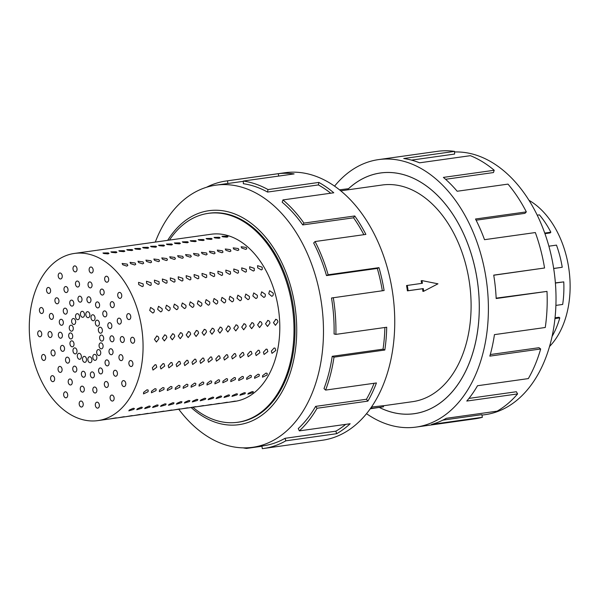 <?xml version="1.0" encoding="UTF-8"?>
<svg xmlns="http://www.w3.org/2000/svg" width="600" height="600" viewBox="0 0 600 600"><rect width="100%" height="100%" fill="white"/><g stroke="black" fill="none" stroke-linecap="round" stroke-linejoin="round"><path stroke-width="0.9" d="M379.312 407.415A121.523 80.94 -98 0 0 414.255 413.678A121.523 80.94 -98 0 0 476.888 277.965A121.523 80.94 -98 0 0 380.475 172.995A121.523 80.94 -98 0 0 347.895 189.3M423.713 291.255L422.91 291.405A109.395 72.863 -98 0 0 422.543 288.735L407.415 290.858A109.395 72.863 -98 0 0 407.002 288.195A109.395 72.863 -98 0 0 406.545 285.54L422.408 283.275L421.972 280.612L437.963 283.815L423.713 291.255L423.278 288.593L408.15 290.715L407.28 285.397M421.658 283.38A109.395 72.863 -98 0 0 421.17 280.77L421.972 280.612M383.347 405.772L412.575 401.67A109.395 72.863 -98 0 0 468.952 279.502A109.395 72.863 -98 0 0 382.163 185.01L340.74 190.822M529.005 200.325A83.055 55.32 82 0 1 568.493 266.438A83.055 55.32 82 0 1 570 280.83A83.055 55.32 82 0 1 549.525 346.507M544.732 233.07L550.852 232.208L550.162 232.928L544.942 233.663M553.68 268.47L562.237 267.27A84.383 56.198 -98 0 0 556.477 245.123L548.888 246.188M550.852 232.208A84.383 56.198 -98 0 0 539.4 214.86L537.225 215.167M454.575 151.988A132.352 88.148 82 0 1 553.418 266.85A132.352 88.148 82 0 1 485.205 414.653L481.935 415.118M334.567 186.142A135.053 89.948 82 0 1 378.593 159.6A135.053 89.948 82 0 1 485.745 276.255A135.053 89.948 82 0 1 416.138 427.08A135.053 89.948 82 0 1 366.51 413.678M416.138 427.08L474.945 418.822A135.053 89.948 -98 0 0 482.37 417.3L431.543 424.433A135.053 89.948 -98 0 0 446.28 418.305L497.107 411.173A135.053 89.948 -98 0 0 517.597 393.923L466.778 401.055A135.053 89.948 -98 0 0 477.51 385.732L528.33 378.6A135.053 89.948 -98 0 0 540.668 348.983L489.84 356.123A135.053 89.948 -98 0 0 494.438 334.635L545.265 327.495A135.053 89.948 -98 0 0 546.998 291.397L496.17 298.53A135.053 89.948 -98 0 0 493.725 275.13L544.553 267.998L493.74 275.228M347.888 189.27A121.545 80.955 82 0 1 380.468 172.972A121.545 80.955 82 0 1 476.91 277.965A121.545 80.955 82 0 1 414.263 413.707A121.545 80.955 82 0 1 379.275 407.423M546.998 291.397L496.155 298.147M540.668 348.983L538.972 347.707L490.283 354.54M517.597 393.923L516.368 391.74L468.96 398.4M482.37 417.3L481.845 414.653L442.868 420.127M192.915 407.272A105.48 70.252 -98 0 0 237.57 422.287A105.48 70.252 -98 0 0 291.938 304.485A105.48 70.252 -98 0 0 208.245 213.368A105.48 70.252 -98 0 0 169.447 240.097M268.718 293.722L269.61 290.707L273.173 293.1C273.525 294.862 273.045 295.928 271.733 296.288L268.718 293.722M260.782 294.84L261.675 291.825L265.237 294.21C265.59 295.972 265.118 297.038 263.798 297.405L260.782 294.84M252.847 295.95L253.74 292.935L257.303 295.327C257.663 297.09 257.183 298.155 255.862 298.515L252.847 295.95M244.92 297.067L245.805 294.053L249.368 296.438C249.728 298.2 249.248 299.265 247.935 299.632L244.92 297.067M236.985 298.178L237.877 295.163L241.44 297.555C241.792 299.317 241.312 300.382 240 300.743L236.985 298.178M229.05 299.295L229.942 296.28L233.505 298.665C233.858 300.428 233.377 301.493 232.065 301.86L229.05 299.295M221.115 300.405L222.007 297.39L225.57 299.782C225.923 301.545 225.442 302.61 224.13 302.97L221.115 300.405M213.18 301.522L214.072 298.507L217.635 300.892C217.987 302.655 217.515 303.72 216.195 304.087L213.18 301.522M205.245 302.632L206.138 299.618L209.7 302.01C210.06 303.772 209.58 304.837 208.26 305.197L205.245 302.632M197.317 303.75L198.202 300.735L201.765 303.12C202.125 304.882 201.645 305.947 200.333 306.315L197.317 303.75M189.382 304.86L190.267 301.845L193.83 304.237C194.19 306 193.71 307.065 192.397 307.425L189.382 304.86M181.447 305.978L182.34 302.962L185.903 305.347C186.255 307.11 185.775 308.175 184.462 308.543L181.447 305.978M173.512 307.087L174.405 304.072L177.968 306.465C178.32 308.228 177.84 309.293 176.528 309.653L173.512 307.087M165.578 308.205L166.47 305.19L170.032 307.575C170.385 309.337 169.905 310.403 168.593 310.77L165.578 308.205M157.642 309.315L158.535 306.3L162.097 308.692C162.458 310.455 161.977 311.513 160.657 311.88L157.642 309.315M149.715 310.433L150.6 307.418L154.163 309.803C154.523 311.565 154.042 312.63 152.73 312.998L149.715 310.433M257.707 267.817L257.565 265.635L262.163 267.195L262.26 269.423L261.315 269.925L257.707 267.817M249.772 268.928L249.63 266.752L254.228 268.305L254.325 270.532L253.38 271.035L249.772 268.928M241.837 270.045L241.702 267.862L246.292 269.423L246.39 271.65L245.445 272.153L241.837 270.045M233.903 271.155L233.767 268.98L238.358 270.532L238.462 272.76L237.517 273.263L233.903 271.155M225.975 272.272L225.833 270.09L230.423 271.65L230.528 273.877L229.583 274.38L225.975 272.272M218.04 273.382L217.897 271.207L222.487 272.76L222.593 274.987L221.647 275.49L218.04 273.382M210.105 274.5L209.962 272.317L214.56 273.877L214.657 276.105L213.712 276.608L210.105 274.5M202.17 275.61L202.028 273.435L206.625 274.987L206.722 277.215L205.778 277.718L202.17 275.61M194.235 276.728L194.1 274.545L198.69 276.105L198.788 278.332L197.843 278.835L194.235 276.728M186.3 277.837L186.165 275.663L190.755 277.215L190.86 279.442L189.907 279.945L186.3 277.837M178.365 278.955L178.23 276.772L182.82 278.325L182.925 280.56L181.98 281.055L178.365 278.955M170.438 280.065L170.295 277.89L174.885 279.442L174.99 281.67L174.045 282.173L170.438 280.065M162.502 281.183L162.36 279L166.958 280.553L167.055 282.788L166.11 283.282L162.502 281.183M154.567 282.293L154.425 280.118L159.023 281.67L159.12 283.897L158.175 284.4L154.567 282.293M146.632 283.41L146.498 281.228L151.087 282.78L151.185 285.015L150.24 285.51L146.632 283.41M138.697 284.52L138.562 282.345L143.153 283.897L143.25 286.125L142.305 286.627L138.697 284.52M241.748 248.048L241.125 246.75L246.202 247.425L246.803 248.767L245.782 249.397L241.748 248.048M233.812 249.157L233.19 247.868L238.267 248.535L238.875 249.877L237.847 250.515L233.812 249.157M225.877 250.275L225.255 248.978L230.333 249.653L230.94 250.995L229.913 251.625L225.877 250.275M217.942 251.385L217.32 250.095L222.397 250.763L223.005 252.105L221.978 252.743L217.942 251.385M210.015 252.502L209.392 251.205L214.462 251.88L215.07 253.222L214.05 253.853L210.015 252.502M202.08 253.612L201.458 252.322L206.535 252.99L207.135 254.333L206.115 254.97L202.08 253.612M194.145 254.73L193.522 253.433L198.6 254.108L199.2 255.45L198.18 256.08L194.145 254.73M186.21 255.84L185.587 254.55L190.665 255.218L191.273 256.56L190.245 257.197L186.21 255.84M178.275 256.957L177.653 255.66L182.73 256.335L183.337 257.678L182.31 258.308L178.275 256.957M170.34 258.067L169.718 256.778L174.795 257.445L175.403 258.788L174.375 259.425L170.34 258.067M162.413 259.185L161.79 257.888L166.86 258.555L167.468 259.905L166.447 260.535L162.413 259.185M154.477 260.295L153.855 259.005L158.933 259.673L159.532 261.015L158.512 261.653L154.477 260.295M146.542 261.413L145.92 260.115L150.998 260.782L151.597 262.132L150.578 262.763L146.542 261.413M138.608 262.522L137.985 261.233L143.062 261.9L143.67 263.243L142.642 263.88L138.608 262.522M130.672 263.64L130.05 262.343L135.127 263.01L135.735 264.36L134.708 264.99L130.672 263.64M122.738 264.75L122.115 263.46L127.192 264.127L127.8 265.47L126.773 266.108L122.738 264.75M222.765 236.798L221.985 236.288L227.22 236.175L228 236.737L227.01 237.195L222.765 236.798M214.83 237.915L214.05 237.397L219.285 237.285L220.065 237.847L219.075 238.312L214.83 237.915M206.895 239.025L206.115 238.515L211.35 238.403L212.13 238.958L211.14 239.423L206.895 239.025M198.968 240.142L198.18 239.625L203.415 239.513L204.195 240.075L203.205 240.54L198.968 240.142M191.032 241.252L190.252 240.743L195.487 240.63L196.26 241.185L195.278 241.65L191.032 241.252M183.097 242.37L182.317 241.853L187.553 241.74L188.325 242.303L187.343 242.767L183.097 242.37M175.163 243.48L174.382 242.97L179.618 242.858L180.398 243.413L179.407 243.877L175.163 243.48M167.227 244.597L166.447 244.08L171.683 243.968L172.462 244.53L171.472 244.995L167.227 244.597M159.292 245.708L158.512 245.197L163.748 245.085L164.528 245.64L163.538 246.105L159.292 245.708M151.365 246.825L150.578 246.308L155.812 246.195L156.593 246.757L155.602 247.222L151.365 246.825M143.43 247.935L142.65 247.425L147.885 247.312L148.657 247.868L147.675 248.333L143.43 247.935M135.495 249.053L134.715 248.535L139.95 248.423L140.722 248.985L139.74 249.45L135.495 249.053M127.56 250.163L126.78 249.653L132.015 249.54L132.795 250.095L131.805 250.56L127.56 250.163M119.625 251.28L118.845 250.763L124.08 250.65L124.86 251.212L123.87 251.678L119.625 251.28M111.69 252.39L110.91 251.88L116.145 251.767L116.925 252.322L115.935 252.788L111.69 252.39M103.762 253.507L102.975 252.99L108.21 252.877L108.99 253.44L108 253.905L103.762 253.507M234.78 401.347L229.575 402.12L234.517 401.22C235.755 401.07 235.837 401.115 234.78 401.347C235.837 401.115 235.755 401.07 234.517 401.22M226.845 402.457L221.64 403.237L226.583 402.338C227.82 402.188 227.903 402.225 226.845 402.457C227.903 402.225 227.82 402.188 226.583 402.338M218.91 403.575L213.705 404.347L218.647 403.447C219.885 403.298 219.975 403.342 218.91 403.575C219.975 403.342 219.885 403.298 218.647 403.447M210.975 404.685L205.77 405.465L210.712 404.565C211.95 404.415 212.04 404.452 210.975 404.685C212.04 404.452 211.95 404.415 210.712 404.565M203.04 405.803L197.835 406.575L202.778 405.675C204.015 405.525 204.105 405.57 203.04 405.803C204.105 405.57 204.015 405.525 202.778 405.675M195.105 406.912L189.9 407.692L194.843 406.793C196.08 406.643 196.17 406.68 195.105 406.912C196.17 406.68 196.08 406.643 194.843 406.793M187.178 408.03L181.972 408.803L186.915 407.903C188.153 407.752 188.235 407.798 187.178 408.03C188.235 407.798 188.153 407.752 186.915 407.903M179.243 409.14L174.038 409.92L178.98 409.02C180.218 408.87 180.3 408.908 179.243 409.14C180.3 408.908 180.218 408.87 178.98 409.02M171.308 410.257L166.102 411.03L171.045 410.13C172.282 409.98 172.373 410.025 171.308 410.257C172.373 410.025 172.282 409.98 171.045 410.13M163.373 411.368L158.167 412.147L163.11 411.248C164.347 411.097 164.438 411.135 163.373 411.368C164.438 411.135 164.347 411.097 163.11 411.248M155.438 412.485L150.233 413.257L155.175 412.357C156.413 412.207 156.502 412.252 155.438 412.485C156.502 412.252 156.413 412.207 155.175 412.357M147.502 413.595L142.297 414.368L147.24 413.475C148.477 413.325 148.567 413.362 147.502 413.595C148.567 413.362 148.477 413.325 147.24 413.475M139.575 414.713L134.363 415.485L139.312 414.585C140.55 414.435 140.632 414.48 139.575 414.713C140.632 414.48 140.55 414.435 139.312 414.585M131.64 415.822L126.435 416.595L131.377 415.702C132.615 415.553 132.697 415.59 131.64 415.822C132.697 415.59 132.615 415.553 131.377 415.702M123.705 416.933L118.5 417.713L123.442 416.812C124.68 416.662 124.77 416.707 123.705 416.933C124.77 416.707 124.68 416.662 123.442 416.812M115.77 418.05L110.565 418.822L115.507 417.93C116.745 417.78 116.835 417.817 115.77 418.05C116.835 417.817 116.745 417.78 115.507 417.93M252.847 392.67L247.837 394.14L248.392 393.293L252.285 391.56L253.388 391.785L252.847 392.67M244.913 393.787L239.903 395.25L240.458 394.41L244.35 392.678L245.452 392.895L244.913 393.787M236.978 394.897L231.968 396.368L232.522 395.52L236.423 393.787L237.517 394.013L236.978 394.897M229.042 396.015L224.032 397.478L224.595 396.638L228.487 394.905L229.583 395.123L229.042 396.015M221.115 397.125L216.097 398.595L216.66 397.748L220.553 396.015L221.647 396.232L221.115 397.125M213.18 398.243L208.17 399.705L208.725 398.865L212.618 397.132L213.712 397.35L213.18 398.243M205.245 399.353L200.235 400.822L200.79 399.975L204.683 398.243L205.785 398.46L205.245 399.353M197.31 400.47L192.3 401.933L192.855 401.092L196.748 399.353L197.85 399.577L197.31 400.47M189.375 401.58L184.365 403.05L184.92 402.202L188.82 400.47L189.915 400.688L189.375 401.58M181.44 402.697L176.43 404.16L176.993 403.32L180.885 401.58L181.98 401.805L181.44 402.697M173.512 403.808L168.495 405.278L169.058 404.43L172.95 402.697L174.045 402.915L173.512 403.808M165.578 404.925L160.567 406.388L161.123 405.548L165.015 403.808L166.11 404.033L165.578 404.925M157.642 406.035L152.632 407.505L153.188 406.658L157.08 404.925L158.183 405.143L157.642 406.035M149.708 407.145L144.697 408.615L145.252 407.775L149.145 406.035L150.248 406.26L149.708 407.145M141.773 408.263L136.762 409.732L137.317 408.885L141.218 407.153L142.312 407.37L141.773 408.263M133.837 409.373L128.828 410.842L129.39 410.002L133.282 408.263L134.377 408.487L133.837 409.373M267.09 375L262.5 377.183L262.642 375.623L266.032 373.072L267.195 373.395L267.09 375M259.163 376.11L254.572 378.3L254.708 376.74L258.097 374.183L259.26 374.513L259.163 376.11M251.228 377.228L246.638 379.41L246.772 377.85L250.17 375.3L251.325 375.623L251.228 377.228M243.292 378.337L238.702 380.528L238.837 378.968L242.235 376.41L243.39 376.74L243.292 378.337M235.358 379.455L230.767 381.638L230.903 380.077L234.3 377.528L235.462 377.85L235.358 379.455M227.423 380.565L222.833 382.755L222.968 381.195L226.365 378.638L227.528 378.968L227.423 380.565M219.487 381.683L214.897 383.865L215.04 382.305L218.43 379.755L219.593 380.077L219.487 381.683M211.56 382.793L206.97 384.982L207.105 383.423L210.495 380.865L211.657 381.195L211.56 382.793M203.625 383.91L199.035 386.092L199.17 384.533L202.567 381.983L203.722 382.305L203.625 383.91M195.69 385.02L191.1 387.21L191.235 385.65L194.632 383.093L195.788 383.423L195.69 385.02M187.755 386.138L183.165 388.32L183.3 386.76L186.697 384.21L187.852 384.533L187.755 386.138M179.82 387.248L175.23 389.438L175.365 387.877L178.762 385.32L179.925 385.65L179.82 387.248M171.885 388.365L167.295 390.548L167.438 388.987L170.828 386.438L171.99 386.76L171.885 388.365M163.95 389.475L159.368 391.665L159.502 390.105L162.892 387.548L164.055 387.877L163.95 389.475M156.023 390.592L151.433 392.775L151.567 391.215L154.965 388.665L156.12 388.987L156.023 390.592M148.087 391.702L143.498 393.893L143.632 392.332L147.03 389.775L148.185 390.105L148.087 391.702M275.798 350.46L272.002 353.355L271.343 351.09L274.103 347.985L275.077 348.165L275.798 350.46M267.862 351.577L264.075 354.465L263.407 352.2L266.168 349.103L267.142 349.282L267.862 351.577M259.928 352.688L256.14 355.582L255.472 353.317L258.233 350.212L259.207 350.392L259.928 352.688M251.993 353.805L248.205 356.692L247.538 354.428L250.298 351.33L251.28 351.51L251.993 353.805M244.058 354.915L240.27 357.81L239.61 355.545L242.362 352.44L243.345 352.62L244.058 354.915M236.13 356.032L232.335 358.92L231.675 356.655L234.428 353.558L235.41 353.737L236.13 356.032M228.195 357.142L224.4 360.038L223.74 357.772L226.5 354.668L227.475 354.847L228.195 357.142M220.26 358.26L216.472 361.147L215.805 358.882L218.565 355.785L219.54 355.965L220.26 358.26M212.325 359.37L208.538 362.265L207.87 360L210.63 356.895L211.605 357.075L212.325 359.37M204.39 360.487L200.603 363.375L199.935 361.11L202.695 358.013L203.678 358.192L204.39 360.487M196.455 361.597L192.667 364.485L192.007 362.228L194.76 359.123L195.743 359.303L196.455 361.597M188.528 362.715L184.733 365.603L184.072 363.337L186.825 360.24L187.808 360.413L188.528 362.715M180.593 363.825L176.797 366.712L176.137 364.455L178.898 361.35L179.873 361.53L180.593 363.825M172.657 364.942L168.87 367.83L168.203 365.565L170.962 362.468L171.938 362.64L172.657 364.942M164.722 366.053L160.935 368.94L160.267 366.683L163.028 363.577L164.002 363.757L164.722 366.053M156.788 367.17L153 370.058L152.333 367.793L155.093 364.695L156.075 364.868L156.788 367.17M275.505 319.335C276.877 319.32 277.68 320.22 277.905 322.02L275.438 325.335L273.45 322.642L275.858 319.32M267.57 320.445C268.942 320.438 269.745 321.33 269.97 323.13L267.502 326.452L265.522 323.76L267.923 320.438M259.642 321.562C261.015 321.548 261.81 322.447 262.043 324.248L259.567 327.562L257.587 324.87L259.987 321.548M251.708 322.673C253.08 322.665 253.875 323.558 254.108 325.358L251.632 328.68L249.653 325.987L252.053 322.665M243.772 323.79C245.145 323.775 245.947 324.675 246.173 326.475L243.697 329.79L241.718 327.097L244.118 323.775M235.837 324.9C237.21 324.892 238.013 325.785 238.237 327.585L235.77 330.907L233.782 328.215L236.183 324.892M227.903 326.017C229.275 326.002 230.077 326.903 230.303 328.702L227.835 332.017L225.847 329.325L228.255 326.002M219.968 327.127C221.34 327.12 222.142 328.013 222.368 329.812L219.9 333.127L217.92 330.442L220.32 327.12M212.04 328.245C213.413 328.23 214.208 329.13 214.44 330.93L211.965 334.245L209.985 331.553L212.385 328.23M204.105 329.355C205.478 329.347 206.272 330.24 206.505 332.04L204.03 335.355L202.05 332.67L204.45 329.347M196.17 330.472C197.542 330.457 198.345 331.358 198.57 333.157L196.095 336.472L194.115 333.78L196.515 330.457M188.235 331.582C189.608 331.575 190.41 332.468 190.635 334.267L188.167 337.582L186.18 334.897L188.58 331.575M180.3 332.7C181.672 332.685 182.475 333.585 182.7 335.385L180.233 338.7L178.245 336.007L180.645 332.685M172.365 333.81C173.738 333.803 174.54 334.695 174.765 336.495L172.297 339.81L170.317 337.125L172.718 333.803M164.438 334.928C165.81 334.913 166.605 335.812 166.837 337.612L164.363 340.928L162.382 338.235L164.782 334.913M88.252 251.49L87.45 251.603M104.123 249.263L103.32 249.375M119.985 247.035L119.183 247.147M135.855 244.808L135.053 244.928M151.725 242.587L150.922 242.7M167.587 240.36L166.785 240.472M183.458 238.132L182.655 238.245M199.327 235.905L198.525 236.017M153.21 312.847L152.73 312.998M169.08 310.62L168.593 310.77M184.942 308.392L184.462 308.543M200.812 306.165L200.333 306.315M216.683 303.938L216.195 304.087M232.545 301.71L232.065 301.86M248.415 299.483L247.935 299.632M264.285 297.255L263.798 297.405M231.375 401.873L234.638 401.415A84.405 56.22 -98 0 0 278.145 307.147A84.405 56.22 -98 0 0 211.17 234.24L207.803 234.712M141.413 326.34A84.405 56.22 -98 0 0 74.445 253.433A84.405 56.22 -98 0 0 30.938 347.7A84.405 56.22 -98 0 0 97.913 420.607A84.405 56.22 -98 0 0 141.413 326.34M272.22 296.145L271.733 296.288M256.35 298.373L255.862 298.515M240.48 300.6L240 300.743M224.618 302.827L224.13 302.97M208.748 305.055L208.26 305.197M192.877 307.282L192.397 307.425M177.015 309.51L176.528 309.653M161.145 311.737L160.657 311.88M207.263 234.788L206.46 234.9M191.392 237.015L190.59 237.127M175.523 239.243L174.72 239.355M159.66 241.47L158.858 241.583M143.79 243.697L142.988 243.81M127.92 245.925L127.118 246.038M112.058 248.153L111.248 248.265M96.188 250.38L95.385 250.493M156.502 336.038C157.875 336.03 158.67 336.923 158.903 338.722L156.428 342.038L154.447 339.353L156.847 336.03M95.363 405.533A3.015 2.01 82 0 1 96.915 402.165A3.015 2.01 82 0 1 99.308 404.768A3.015 2.01 82 0 1 97.755 408.135A3.015 2.01 82 0 1 95.363 405.533M110.43 399.428A3.015 2.01 82 0 1 111.698 395.07A3.015 2.01 82 0 1 113.805 396.675A3.015 2.01 82 0 1 112.538 401.04A3.015 2.01 82 0 1 110.43 399.428M122.573 385.8A3.015 2.01 82 0 1 121.785 382.635A3.015 2.01 82 0 1 123.352 380.61A3.015 2.01 82 0 1 124.972 381.39A3.015 2.01 82 0 1 125.76 384.555A3.015 2.01 82 0 1 124.192 386.58A3.015 2.01 82 0 1 122.573 385.8M130.328 366.285A3.015 2.01 82 0 1 128.865 363.067A3.015 2.01 82 0 1 130.477 360.532A3.015 2.01 82 0 1 131.46 360.75A3.015 2.01 82 0 1 132.922 363.968A3.015 2.01 82 0 1 131.31 366.502A3.015 2.01 82 0 1 130.328 366.285M132.757 343.245A3.015 2.01 82 0 1 130.605 340.312A3.015 2.01 82 0 1 132.203 337.26A3.015 2.01 82 0 1 132.488 337.252A3.015 2.01 82 0 1 134.632 340.178A3.015 2.01 82 0 1 133.042 343.23A3.015 2.01 82 0 1 132.757 343.245M129.57 319.447A3.015 2.01 82 0 1 129.165 319.567A3.015 2.01 82 0 1 126.81 317.175A3.015 2.01 82 0 1 127.927 313.725A3.015 2.01 82 0 1 128.325 313.597A3.015 2.01 82 0 1 130.68 315.998A3.015 2.01 82 0 1 129.57 319.447M121.148 297.772A3.015 2.01 82 0 1 120.157 298.373A3.015 2.01 82 0 1 117.938 296.475A3.015 2.01 82 0 1 118.328 293.002A3.015 2.01 82 0 1 119.317 292.403A3.015 2.01 82 0 1 121.53 294.3A3.015 2.01 82 0 1 121.148 297.772M108.502 280.83A3.015 2.01 82 0 1 107.1 282.195A3.015 2.01 82 0 1 105.075 280.77A3.015 2.01 82 0 1 104.858 277.59A3.015 2.01 82 0 1 106.26 276.225A3.015 2.01 82 0 1 108.285 277.657A3.015 2.01 82 0 1 108.502 280.83M93.172 270.668A3.015 2.01 82 0 1 91.567 272.993A3.015 2.01 82 0 1 89.13 269.347A3.015 2.01 82 0 1 90.727 267.022A3.015 2.01 82 0 1 93.172 270.668M76.995 268.507A3.015 2.01 82 0 1 75.435 271.875A3.015 2.01 82 0 1 73.05 269.272A3.015 2.01 82 0 1 74.602 265.905A3.015 2.01 82 0 1 76.995 268.507M61.92 274.612A3.015 2.01 82 0 1 60.653 278.97A3.015 2.01 82 0 1 58.545 277.358A3.015 2.01 82 0 1 59.812 273A3.015 2.01 82 0 1 61.92 274.612M49.778 288.24A3.015 2.01 82 0 1 50.565 291.405A3.015 2.01 82 0 1 48.998 293.43A3.015 2.01 82 0 1 47.377 292.65A3.015 2.01 82 0 1 46.59 289.485A3.015 2.01 82 0 1 48.157 287.46A3.015 2.01 82 0 1 49.778 288.24M42.023 307.755A3.015 2.01 82 0 1 43.485 310.972A3.015 2.01 82 0 1 41.88 313.507A3.015 2.01 82 0 1 40.89 313.282A3.015 2.01 82 0 1 39.428 310.065A3.015 2.01 82 0 1 41.04 307.538A3.015 2.01 82 0 1 42.023 307.755M39.593 330.795A3.015 2.01 82 0 1 41.745 333.72A3.015 2.01 82 0 1 40.148 336.78A3.015 2.01 82 0 1 39.87 336.788A3.015 2.01 82 0 1 37.718 333.862A3.015 2.01 82 0 1 39.315 330.81A3.015 2.01 82 0 1 39.593 330.795M42.78 354.593A3.015 2.01 82 0 1 43.185 354.465A3.015 2.01 82 0 1 45.54 356.865A3.015 2.01 82 0 1 44.43 360.315A3.015 2.01 82 0 1 44.025 360.442A3.015 2.01 82 0 1 41.67 358.043A3.015 2.01 82 0 1 42.78 354.593M51.21 376.267A3.015 2.01 82 0 1 52.193 375.668A3.015 2.01 82 0 1 54.412 377.558A3.015 2.01 82 0 1 54.023 381.038A3.015 2.01 82 0 1 53.032 381.638A3.015 2.01 82 0 1 50.82 379.74A3.015 2.01 82 0 1 51.21 376.267M63.847 393.21A3.015 2.01 82 0 1 65.25 391.838A3.015 2.01 82 0 1 67.275 393.27A3.015 2.01 82 0 1 67.5 396.442A3.015 2.01 82 0 1 66.09 397.808A3.015 2.01 82 0 1 64.065 396.382A3.015 2.01 82 0 1 63.847 393.21M79.185 403.373A3.015 2.01 82 0 1 80.782 401.04A3.015 2.01 82 0 1 83.22 404.685A3.015 2.01 82 0 1 81.623 407.018A3.015 2.01 82 0 1 79.185 403.373M92.88 390.39A3.015 2.01 82 0 1 94.433 387.022A3.015 2.01 82 0 1 96.825 389.625A3.015 2.01 82 0 1 95.273 392.993A3.015 2.01 82 0 1 92.88 390.39M104.663 385.868A3.015 2.01 82 0 1 105.93 381.502A3.015 2.01 82 0 1 108.038 383.115A3.015 2.01 82 0 1 106.77 387.472A3.015 2.01 82 0 1 104.663 385.868M114.218 375.45A3.015 2.01 82 0 1 113.43 372.285A3.015 2.01 82 0 1 114.998 370.26A3.015 2.01 82 0 1 116.618 371.04A3.015 2.01 82 0 1 117.405 374.205A3.015 2.01 82 0 1 115.837 376.23A3.015 2.01 82 0 1 114.218 375.45M120.39 360.397A3.015 2.01 82 0 1 118.927 357.18A3.015 2.01 82 0 1 120.54 354.645A3.015 2.01 82 0 1 121.523 354.862A3.015 2.01 82 0 1 122.985 358.08A3.015 2.01 82 0 1 121.373 360.615A3.015 2.01 82 0 1 120.39 360.397M122.438 342.525A3.015 2.01 82 0 1 120.285 339.6A3.015 2.01 82 0 1 121.882 336.548A3.015 2.01 82 0 1 122.16 336.532A3.015 2.01 82 0 1 124.312 339.457A3.015 2.01 82 0 1 122.722 342.517A3.015 2.01 82 0 1 122.438 342.525M120.105 323.985A3.015 2.01 82 0 1 119.708 324.112A3.015 2.01 82 0 1 117.352 321.712A3.015 2.01 82 0 1 118.462 318.263A3.015 2.01 82 0 1 118.868 318.142A3.015 2.01 82 0 1 121.222 320.535A3.015 2.01 82 0 1 120.105 323.985M113.685 307.028A3.015 2.01 82 0 1 112.695 307.627A3.015 2.01 82 0 1 110.483 305.73A3.015 2.01 82 0 1 110.873 302.257A3.015 2.01 82 0 1 111.863 301.657A3.015 2.01 82 0 1 114.075 303.548A3.015 2.01 82 0 1 113.685 307.028M103.95 293.678A3.015 2.01 82 0 1 102.54 295.043A3.015 2.01 82 0 1 100.523 293.618A3.015 2.01 82 0 1 100.297 290.438A3.015 2.01 82 0 1 101.708 289.072A3.015 2.01 82 0 1 103.725 290.498A3.015 2.01 82 0 1 103.95 293.678M92.062 285.562A3.015 2.01 82 0 1 90.465 287.888A3.015 2.01 82 0 1 88.028 284.243A3.015 2.01 82 0 1 89.625 281.918A3.015 2.01 82 0 1 92.062 285.562M79.47 283.65A3.015 2.01 82 0 1 77.918 287.017A3.015 2.01 82 0 1 75.525 284.407A3.015 2.01 82 0 1 77.078 281.048A3.015 2.01 82 0 1 79.47 283.65M67.688 288.173A3.015 2.01 82 0 1 66.42 292.538A3.015 2.01 82 0 1 64.312 290.925A3.015 2.01 82 0 1 65.58 286.56A3.015 2.01 82 0 1 67.688 288.173M58.133 298.59A3.015 2.01 82 0 1 58.92 301.755A3.015 2.01 82 0 1 57.352 303.78A3.015 2.01 82 0 1 55.733 303A3.015 2.01 82 0 1 54.945 299.835A3.015 2.01 82 0 1 56.512 297.81A3.015 2.01 82 0 1 58.133 298.59M51.96 313.642A3.015 2.01 82 0 1 53.422 316.86A3.015 2.01 82 0 1 51.818 319.395A3.015 2.01 82 0 1 50.828 319.178A3.015 2.01 82 0 1 49.365 315.96A3.015 2.01 82 0 1 50.977 313.425A3.015 2.01 82 0 1 51.96 313.642M49.912 331.515A3.015 2.01 82 0 1 52.065 334.44A3.015 2.01 82 0 1 50.468 337.493A3.015 2.01 82 0 1 50.19 337.507A3.015 2.01 82 0 1 48.037 334.575A3.015 2.01 82 0 1 49.635 331.522A3.015 2.01 82 0 1 49.912 331.515M52.245 350.048A3.015 2.01 82 0 1 52.65 349.928A3.015 2.01 82 0 1 54.998 352.327A3.015 2.01 82 0 1 53.887 355.778A3.015 2.01 82 0 1 53.483 355.897A3.015 2.01 82 0 1 51.135 353.505A3.015 2.01 82 0 1 52.245 350.048M58.665 367.013A3.015 2.01 82 0 1 59.655 366.413A3.015 2.01 82 0 1 61.867 368.31A3.015 2.01 82 0 1 61.477 371.782A3.015 2.01 82 0 1 60.495 372.382A3.015 2.01 82 0 1 58.275 370.493A3.015 2.01 82 0 1 58.665 367.013M68.407 380.362A3.015 2.01 82 0 1 69.81 378.998A3.015 2.01 82 0 1 71.835 380.423A3.015 2.01 82 0 1 72.052 383.603A3.015 2.01 82 0 1 70.65 384.967A3.015 2.01 82 0 1 68.625 383.535A3.015 2.01 82 0 1 68.407 380.362M80.287 388.478A3.015 2.01 82 0 1 81.885 386.153A3.015 2.01 82 0 1 84.33 389.798A3.015 2.01 82 0 1 82.725 392.123A3.015 2.01 82 0 1 80.287 388.478M90.405 375.248A3.015 2.01 82 0 1 91.957 371.888A3.015 2.01 82 0 1 94.35 374.49A3.015 2.01 82 0 1 92.79 377.858A3.015 2.01 82 0 1 90.405 375.248M98.903 372.3A3.015 2.01 82 0 1 100.17 367.942A3.015 2.01 82 0 1 102.278 369.555A3.015 2.01 82 0 1 101.01 373.913A3.015 2.01 82 0 1 98.903 372.3M105.863 365.1A3.015 2.01 82 0 1 105.075 361.935A3.015 2.01 82 0 1 106.642 359.91A3.015 2.01 82 0 1 108.262 360.69A3.015 2.01 82 0 1 109.05 363.855A3.015 2.01 82 0 1 107.483 365.88A3.015 2.01 82 0 1 105.863 365.1M110.453 354.51A3.015 2.01 82 0 1 108.99 351.293A3.015 2.01 82 0 1 110.602 348.757A3.015 2.01 82 0 1 111.585 348.975A3.015 2.01 82 0 1 113.047 352.192A3.015 2.01 82 0 1 111.435 354.728A3.015 2.01 82 0 1 110.453 354.51M112.118 341.805A3.015 2.01 82 0 1 109.965 338.88A3.015 2.01 82 0 1 111.562 335.827A3.015 2.01 82 0 1 111.84 335.82A3.015 2.01 82 0 1 113.993 338.745A3.015 2.01 82 0 1 112.395 341.798A3.015 2.01 82 0 1 112.118 341.805M110.648 328.53A3.015 2.01 82 0 1 110.243 328.65A3.015 2.01 82 0 1 107.895 326.257A3.015 2.01 82 0 1 109.005 322.808A3.015 2.01 82 0 1 109.41 322.68A3.015 2.01 82 0 1 111.757 325.08A3.015 2.01 82 0 1 110.648 328.53M106.23 316.275A3.015 2.01 82 0 1 105.24 316.875A3.015 2.01 82 0 1 103.028 314.985A3.015 2.01 82 0 1 103.41 311.505A3.015 2.01 82 0 1 104.4 310.905A3.015 2.01 82 0 1 106.62 312.803A3.015 2.01 82 0 1 106.23 316.275M99.39 306.525A3.015 2.01 82 0 1 97.988 307.89A3.015 2.01 82 0 1 95.963 306.465A3.015 2.01 82 0 1 95.745 303.285A3.015 2.01 82 0 1 97.148 301.92A3.015 2.01 82 0 1 99.172 303.345A3.015 2.01 82 0 1 99.39 306.525M90.96 300.45A3.015 2.01 82 0 1 89.355 302.775A3.015 2.01 82 0 1 86.918 299.13A3.015 2.01 82 0 1 88.523 296.805A3.015 2.01 82 0 1 90.96 300.45M81.953 298.785A3.015 2.01 82 0 1 80.4 302.153A3.015 2.01 82 0 1 78.008 299.55A3.015 2.01 82 0 1 79.56 296.183A3.015 2.01 82 0 1 81.953 298.785M73.455 301.74A3.015 2.01 82 0 1 72.18 306.097A3.015 2.01 82 0 1 70.08 304.485A3.015 2.01 82 0 1 71.347 300.127A3.015 2.01 82 0 1 73.455 301.74M66.488 308.94A3.015 2.01 82 0 1 67.275 312.105A3.015 2.01 82 0 1 65.707 314.13A3.015 2.01 82 0 1 64.088 313.35A3.015 2.01 82 0 1 63.3 310.185A3.015 2.01 82 0 1 64.867 308.16A3.015 2.01 82 0 1 66.488 308.94M61.898 319.53A3.015 2.01 82 0 1 63.36 322.748A3.015 2.01 82 0 1 61.755 325.282A3.015 2.01 82 0 1 60.765 325.065A3.015 2.01 82 0 1 59.302 321.847A3.015 2.01 82 0 1 60.915 319.312A3.015 2.01 82 0 1 61.898 319.53M60.233 332.235A3.015 2.01 82 0 1 62.385 335.16A3.015 2.01 82 0 1 60.795 338.212A3.015 2.01 82 0 1 60.51 338.22A3.015 2.01 82 0 1 58.358 335.295A3.015 2.01 82 0 1 59.955 332.243A3.015 2.01 82 0 1 60.233 332.235M61.703 345.51A3.015 2.01 82 0 1 62.108 345.39A3.015 2.01 82 0 1 64.463 347.782A3.015 2.01 82 0 1 63.345 351.233A3.015 2.01 82 0 1 62.948 351.36A3.015 2.01 82 0 1 60.593 348.96A3.015 2.01 82 0 1 61.703 345.51M66.12 357.765A3.015 2.01 82 0 1 67.11 357.165A3.015 2.01 82 0 1 69.33 359.055A3.015 2.01 82 0 1 68.94 362.535A3.015 2.01 82 0 1 67.95 363.135A3.015 2.01 82 0 1 65.738 361.237A3.015 2.01 82 0 1 66.12 357.765M72.96 367.515A3.015 2.01 82 0 1 74.363 366.15A3.015 2.01 82 0 1 76.387 367.575A3.015 2.01 82 0 1 76.613 370.755A3.015 2.01 82 0 1 75.203 372.12A3.015 2.01 82 0 1 73.177 370.695A3.015 2.01 82 0 1 72.96 367.515M81.39 373.59A3.015 2.01 82 0 1 82.995 371.265A3.015 2.01 82 0 1 85.433 374.903A3.015 2.01 82 0 1 83.835 377.235A3.015 2.01 82 0 1 81.39 373.59M87.922 360.112A3.015 2.01 82 0 1 89.475 356.745A3.015 2.01 82 0 1 91.867 359.347A3.015 2.01 82 0 1 90.315 362.715A3.015 2.01 82 0 1 87.922 360.112M93.135 358.74A3.015 2.01 82 0 1 94.403 354.375A3.015 2.01 82 0 1 96.51 355.987A3.015 2.01 82 0 1 95.242 360.353A3.015 2.01 82 0 1 93.135 358.74M97.507 354.75A3.015 2.01 82 0 1 96.72 351.585A3.015 2.01 82 0 1 98.288 349.56A3.015 2.01 82 0 1 99.907 350.34A3.015 2.01 82 0 1 100.695 353.505A3.015 2.01 82 0 1 99.127 355.53A3.015 2.01 82 0 1 97.507 354.75M100.515 348.615A3.015 2.01 82 0 1 99.052 345.397A3.015 2.01 82 0 1 100.665 342.87A3.015 2.01 82 0 1 101.648 343.087A3.015 2.01 82 0 1 103.11 346.305A3.015 2.01 82 0 1 101.498 348.84A3.015 2.01 82 0 1 100.515 348.615M101.797 341.093A3.015 2.01 82 0 1 99.645 338.168A3.015 2.01 82 0 1 101.235 335.108A3.015 2.01 82 0 1 101.52 335.1A3.015 2.01 82 0 1 103.672 338.025A3.015 2.01 82 0 1 102.075 341.077A3.015 2.01 82 0 1 101.797 341.093M101.19 333.067A3.015 2.01 82 0 1 100.785 333.195A3.015 2.01 82 0 1 98.43 330.795A3.015 2.01 82 0 1 99.547 327.345A3.015 2.01 82 0 1 99.945 327.225A3.015 2.01 82 0 1 102.3 329.618A3.015 2.01 82 0 1 101.19 333.067M98.767 325.53A3.015 2.01 82 0 1 97.785 326.13A3.015 2.01 82 0 1 95.565 324.233A3.015 2.01 82 0 1 95.955 320.76A3.015 2.01 82 0 1 96.945 320.16A3.015 2.01 82 0 1 99.157 322.05A3.015 2.01 82 0 1 98.767 325.53M94.838 319.373A3.015 2.01 82 0 1 93.427 320.737A3.015 2.01 82 0 1 91.41 319.312A3.015 2.01 82 0 1 91.185 316.132A3.015 2.01 82 0 1 92.595 314.767A3.015 2.01 82 0 1 94.613 316.192A3.015 2.01 82 0 1 94.838 319.373M89.858 315.345A3.015 2.01 82 0 1 88.252 317.67A3.015 2.01 82 0 1 85.815 314.025A3.015 2.01 82 0 1 87.412 311.7A3.015 2.01 82 0 1 89.858 315.345M84.427 313.928A3.015 2.01 82 0 1 82.875 317.295A3.015 2.01 82 0 1 80.483 314.692A3.015 2.01 82 0 1 82.035 311.325A3.015 2.01 82 0 1 84.427 313.928M79.215 315.3A3.015 2.01 82 0 1 77.948 319.657A3.015 2.01 82 0 1 75.84 318.053A3.015 2.01 82 0 1 77.108 313.688A3.015 2.01 82 0 1 79.215 315.3M74.843 319.29A3.015 2.01 82 0 1 75.63 322.455A3.015 2.01 82 0 1 74.062 324.48A3.015 2.01 82 0 1 72.442 323.7A3.015 2.01 82 0 1 71.655 320.535A3.015 2.01 82 0 1 73.222 318.51A3.015 2.01 82 0 1 74.843 319.29M71.835 325.418A3.015 2.01 82 0 1 73.297 328.635A3.015 2.01 82 0 1 71.692 331.17A3.015 2.01 82 0 1 70.703 330.952A3.015 2.01 82 0 1 69.24 327.735A3.015 2.01 82 0 1 70.852 325.2A3.015 2.01 82 0 1 71.835 325.418M70.56 332.947A3.015 2.01 82 0 1 72.705 335.873A3.015 2.01 82 0 1 71.115 338.933A3.015 2.01 82 0 1 70.83 338.94A3.015 2.01 82 0 1 68.685 336.015A3.015 2.01 82 0 1 70.275 332.955A3.015 2.01 82 0 1 70.56 332.947M71.16 340.965A3.015 2.01 82 0 1 71.565 340.845A3.015 2.01 82 0 1 73.92 343.245A3.015 2.01 82 0 1 72.81 346.695A3.015 2.01 82 0 1 72.405 346.815A3.015 2.01 82 0 1 70.05 344.423A3.015 2.01 82 0 1 71.16 340.965M73.582 348.51A3.015 2.01 82 0 1 74.573 347.91A3.015 2.01 82 0 1 76.785 349.808A3.015 2.01 82 0 1 76.395 353.28A3.015 2.01 82 0 1 75.405 353.88A3.015 2.01 82 0 1 73.192 351.99A3.015 2.01 82 0 1 73.582 348.51M77.52 354.668A3.015 2.01 82 0 1 78.922 353.303A3.015 2.01 82 0 1 80.948 354.728A3.015 2.01 82 0 1 81.165 357.907A3.015 2.01 82 0 1 79.762 359.272A3.015 2.01 82 0 1 77.738 357.847A3.015 2.01 82 0 1 77.52 354.668M82.5 358.695A3.015 2.01 82 0 1 84.097 356.37A3.015 2.01 82 0 1 86.535 360.015A3.015 2.01 82 0 1 84.938 362.34A3.015 2.01 82 0 1 82.5 358.695M178.762 409.26A132.352 88.148 -98 0 0 252.667 447.3A132.352 88.148 -98 0 0 320.88 299.49A132.352 88.148 -98 0 0 215.873 185.167A132.352 88.148 -98 0 0 155.295 242.085M191.153 407.52A108.045 71.963 -98 0 0 269.31 408.803A108.045 71.963 -98 0 0 294.608 304.02A108.045 71.963 -98 0 0 240.038 216.308A108.045 71.963 -98 0 0 167.685 240.345M332.212 356.303A132.352 88.148 82 0 1 323.993 388.582L325.605 390.09L376.433 382.95A135.053 89.948 82 0 1 367.89 401.115L317.062 408.255L315.623 406.38A132.352 88.148 82 0 1 298.252 428.55L299.34 430.875L350.16 423.743A135.053 89.948 82 0 1 336.668 433.695L285.84 440.827A135.053 89.948 82 0 1 263.678 448.478L322.485 440.228A135.053 89.948 -98 0 0 392.092 289.403A135.053 89.948 -98 0 0 284.933 172.74L226.132 180.998A135.053 89.948 82 0 1 227.52 180.817L278.34 173.685A135.053 89.948 82 0 1 294.127 173.91L243.3 181.042A135.053 89.948 82 0 1 268.013 189.562L318.832 182.422A135.053 89.948 82 0 1 333.772 192.788L282.952 199.92A135.053 89.948 82 0 1 303.93 223.095L354.75 215.962A135.053 89.948 82 0 1 365.888 234.405L315.067 241.538A135.053 89.948 82 0 1 328.155 274.778L378.975 267.645A135.053 89.948 82 0 1 384.105 290.52L331.515 297.998A132.352 88.148 82 0 1 334.072 333.983L335.888 334.38L386.715 327.24A135.053 89.948 82 0 1 384.825 350.017L333.998 357.157L332.212 356.303L383.04 349.17A132.352 88.148 -98 0 0 384.877 327.502M206.528 187.267A135.053 89.948 82 0 1 226.132 180.998M382.327 290.767A132.352 88.148 -98 0 0 377.31 268.44L378.975 267.645M315.067 241.538L313.665 243A132.352 88.148 82 0 1 326.49 275.58L377.31 268.44M363.87 234.69A132.352 88.148 -98 0 0 353.572 217.792L354.75 215.962M282.952 199.92L282.188 202.215A132.352 88.148 82 0 1 302.745 224.925L353.572 217.792M330.728 193.215A132.352 88.148 -98 0 0 318.375 184.928L318.832 182.422M243.3 181.042L243.33 183.72A132.352 88.148 82 0 1 267.548 192.067L318.375 184.928M215.873 185.167L226.507 183.675A132.352 88.148 82 0 1 227.865 183.495L243.3 181.335M236.82 422.385A105.51 70.275 -98 0 0 238.567 422.175A105.51 70.275 -98 0 0 292.95 304.343A105.51 70.275 -98 0 0 209.235 213.202A105.51 70.275 -98 0 0 207.495 213.48M227.865 183.495L227.52 180.817M278.655 176.085L278.34 173.685M267.548 192.067L268.013 189.562M302.745 224.925L303.93 223.095M326.49 275.58L328.155 274.778M383.04 349.17L384.825 350.017M333.285 297.653A135.053 89.948 82 0 1 335.888 334.38M315.623 406.38L366.45 399.248A132.352 88.148 -98 0 0 374.108 383.28M366.45 399.248L367.89 401.115M333.998 357.157A135.053 89.948 82 0 1 325.605 390.09M285.84 440.827L285.022 438.308L335.85 431.175A132.352 88.148 -98 0 0 345.697 424.365M335.85 431.175L336.668 433.695M317.062 408.255A135.053 89.948 82 0 1 299.34 430.875M261.945 445.995L262.29 448.658A135.053 89.948 82 0 0 263.678 448.478M261.975 446.257L246.51 448.433L246.502 447.832M285.022 438.308A132.352 88.148 82 0 1 263.303 445.808L252.667 447.3M246.51 448.433A135.053 89.948 82 0 1 243.105 447.855M544.553 267.998A135.053 89.948 -98 0 0 535.335 232.553L484.515 239.685A135.053 89.948 -98 0 0 475.507 219.015L526.335 211.882L524.933 213.345L476.107 220.2M526.335 211.882A135.053 89.948 -98 0 0 507.998 184.118L457.178 191.25A135.053 89.948 -98 0 0 443.393 177.398L494.22 170.265L493.455 172.56L445.567 179.288M494.22 170.265A135.053 89.948 -98 0 0 470.393 155.678L419.572 162.81A135.053 89.948 -98 0 0 403.74 158.52L454.567 151.387L454.597 154.065L411.495 160.118M454.567 151.387A135.053 89.948 -98 0 0 437.4 151.343L378.593 159.6M552.082 336.375L552.105 336.375A84.383 56.198 -98 0 0 559.808 317.873L558.982 317.243L555.037 317.798M555.9 305.4L562.68 304.447A84.383 56.198 -98 0 0 563.768 281.888L555.375 282.877M553.688 268.515L562.237 267.27M563.768 281.888L555.39 283.065M559.808 317.873L554.955 318.555M407.415 290.858L408.15 290.715M422.543 288.735L423.278 288.593M371.415 407.1A109.395 72.863 -98 0 0 371.715 407.018L383.332 405.705L383.513 406.785L370.237 408.78M370.433 408.51L383.513 406.785M371.715 407.018L371.918 408.225M339.502 189.825L347.812 188.79L347.978 189.803M382.163 172.762L380.475 172.995M210.81 213.007L208.245 213.368M206.565 234.885L199.868 235.822M198.63 236.002L191.933 236.94M190.695 237.112L183.998 238.05M182.76 238.23L176.062 239.167M174.825 239.34L168.127 240.278M166.89 240.458L160.2 241.395M158.962 241.567L152.265 242.505M151.028 242.685L144.33 243.623M143.093 243.795L136.395 244.733M135.157 244.913L128.46 245.85M127.222 246.022L120.525 246.96M119.288 247.132L112.597 248.077M111.36 248.25L104.663 249.188M103.425 249.36L96.727 250.305M95.49 250.478L88.793 251.415M87.555 251.587L74.445 253.433M229.965 402.067L223.44 402.99M222.038 403.185L215.505 404.1M214.103 404.295L207.57 405.217M206.167 405.412L199.635 406.327M198.233 406.522L191.7 407.445M190.297 407.64L183.773 408.555M182.363 408.75L175.837 409.665M174.435 409.868L167.903 410.783M166.5 410.978L159.968 411.893M158.565 412.095L152.032 413.01M150.63 413.205L144.097 414.12M142.695 414.322L136.17 415.237M134.76 415.433L128.235 416.347M126.833 416.55L120.3 417.465M118.898 417.66L112.365 418.575M110.962 418.778L97.913 420.607M240.142 421.92L237.57 422.287M415.95 413.438L414.255 413.678"/></g></svg>

